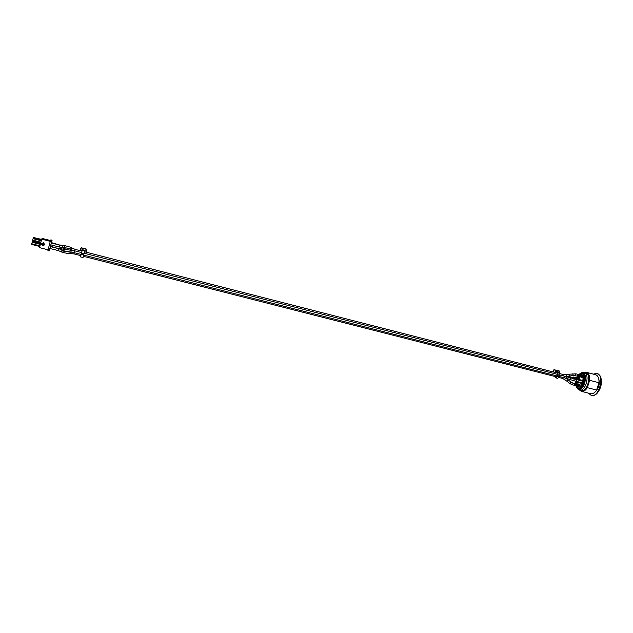 <?xml version="1.0" encoding="UTF-8"?>
<svg xmlns="http://www.w3.org/2000/svg" width="633" height="633" viewBox="0 0 633 633"><rect width="100%" height="100%" fill="white"/><g stroke="black" fill="none" stroke-linecap="round" stroke-linejoin="round"><path stroke-width="0.95" d="M84.015 253.762L84.782 250.668L82.282 250.027L81.515 253.121L84.015 253.762L83.691 255.052L81.182 254.411L80.518 256.903L83.018 257.552L83.691 255.052M82.282 250.027L81.974 251.111L75.145 249.362L74.765 250.842M80.795 255.827L80.518 256.903L83.018 257.552M80.795 255.843L82.013 251.103M82.084 250.676L82.345 249.647L82.084 250.676M81.182 254.411L81.515 253.121M86.254 252.211L86.84 249.932L86.476 249.339L81.38 248.025L80.771 248.365L80.185 250.652M84.909 251.863L85.154 250.375L82.045 249.576L81.53 251M579.274 386.09L579.907 385.719L579.432 385.592M579.907 385.719L574.693 384.223L579.108 385.339L578.799 384.595L573.031 383.131L572.588 384.904L569.922 383.606L570.99 382.118L568.292 380.014M582.289 383.456L582.764 383.574L583.626 380.86L583.151 380.742M583.626 380.86L583.175 380.686L582.977 381.311L578.174 379.998M579.456 385.505L579.242 386.201L574.819 385.078L574.693 384.223M574.819 385.078L575.041 384.389M577.628 381.715L577.818 382.435L578.032 381.778L582.463 382.91L582.257 383.566L577.818 382.435M578.538 380.172L578.752 379.515L578.182 379.958M578.38 379.341L582.811 380.48L578.752 379.515M578.847 386.098L572.588 384.904M582.977 381.311L582.463 382.91M69.171 251.815L70.872 252.029M565.894 378.265L568.157 380.037L567.548 381.62M568.007 379.919L567.397 381.501M570.562 377.925L570.119 379.491L566.464 378.407L566.931 376.849L570.562 377.925M570.286 377.838L569.874 379.42M582.384 376.326L582.7 376.944L582.225 376.817M582.858 376.445L577.644 374.942L582.415 376.239L582.194 376.928L577.771 375.788L577.992 375.1M577.771 375.788L577.644 374.942M575.484 375.614L575.99 373.858L581.759 375.345L582.059 376.073M581.798 376.825L573.276 375.504M569.803 374.269L569.542 375.947L566.551 376.39M569.605 374.301L569.352 375.978M578.42 379.357L578.681 378.558L578.222 378.384M578.681 378.558L578.206 378.439M573.269 377.703L578.024 379.001L577.866 378.178L573.474 377.054L573.284 377.664M573.633 377.869L573.474 377.054M578.23 378.352L573.838 377.221M578.024 379.001L578.048 379.927M567.485 376.485L567.809 377.11M567.255 376.437L567.872 377.126M576.418 381.406L576.441 384.002M577.241 386.09L578.507 386.992C582.779 388.409 586.063 375.535 581.648 374.736L580.105 374.918M578.396 376.366L577.375 378.051M577.897 378.194L578.926 376.5M580.635 375.053L581.901 374.823M578.776 387.04L577.771 386.217M576.972 384.136L576.94 381.541M576.196 385.821L578.261 388.005C583.222 389.651 587.06 374.665 581.909 373.731L583.658 374.182L582.7 373.937L582.811 373.343M582.732 373.312L581.862 373.715M583.753 373.984L584.259 375.021M584.892 376.049L585.114 377.046M581.988 387.396L581.078 388.148M578.261 388.005L579.163 388.227L579.06 388.789M579.963 388.678L580.611 388.417M579.163 388.227L580.034 388.274M577.399 387.578L578.198 387.989M579.092 388.615L578.032 388.346M575.856 381.264L575.769 383.827M581.909 373.731L579.06 374.649M577.723 376.192L576.805 377.909M578.997 374.633L582.51 373.241C588.097 374.253 583.942 390.506 578.554 388.717L576.133 385.806M580.793 385.188L581.664 384.453L580.793 385.188L578 383.867L577.858 382.443M581.577 384.429L581.877 383.463M582.827 380.488L583.08 378.075L580.572 376.928M583.08 378.075L583.215 379.286M582.993 378.059L580.485 376.904M578.807 379.452L580.018 376.777M581.664 384.453L581.964 383.487M582.914 380.528L583.302 379.309M587.321 387.673L589.663 380.33L598.992 382.72L596.642 390.039L587.321 387.673C585.462 390.529 583.499 391.756 581.45 391.376L579.519 390.031M583.982 372.552L586.324 372.299L595.566 374.704C598.035 375.606 599.174 378.281 598.992 382.72M596.642 390.039C594.775 392.879 592.797 394.098 590.708 393.702L581.45 391.376M593.311 374.119L596.848 373.43C604.982 374.918 599.071 398.03 591.222 395.427L588.453 393.133M598.24 377.284C600.408 383.321 599.087 388.464 594.3 392.721M586.324 372.299C588.753 373.201 589.861 375.875 589.663 380.33M597.061 373.494L599.593 375.187C603.526 379.76 600.116 393.085 594.474 395.214L591.444 395.475M601.303 381.288C601.5 384.674 600.701 387.807 598.905 390.68M575.84 385.734L577.438 388.686L579.567 390.047C585.667 392.072 590.36 373.715 584.037 372.568L585.723 373.003C592.061 374.158 587.377 392.5 581.26 390.474L579.021 389.841M41.43 243.808L42.269 243.341L41.92 244.734L41.398 243.919M41.92 244.726L41.406 243.919M44.057 243.602L42.514 243.207L43.432 242.708L44.057 243.602L42.514 243.207M42.585 245.153L43.076 245.272L43.582 243.998L43.558 245.398L42.696 245.857L42.102 245.026L42.83 243.8L42.585 245.153M42.324 245.082L42.633 243.84M43.55 245.398L42.696 245.865L42.11 245.026M43.076 245.272L43.384 244.029M43.859 245.232L44.207 243.84L44.721 244.647L43.859 245.232L44.207 243.84M44.721 244.734L43.859 245.224M50.498 240.556L42.174 238.412L41.675 239.163L50.244 241.363M41.675 239.163L39.539 247.638L48.108 249.813M51.336 242.969L49.2 250.921L47.989 250.272L49.271 250.597M50.047 248.5L49.2 250.921L47.918 250.597M50.957 244.884L50.426 246.585M50.411 246.577L49.928 248.468M51.32 242.969L50.846 244.852M50.862 244.86L50.759 245.256L50.933 244.876M52.143 240.208L50.869 239.883L50.426 240.69L51.7 241.015M51.59 241.41L50.316 241.086L47.989 250.272M50.316 241.086L50.426 240.69M40.354 244.401L32.141 242.304L32.536 241.308L40.615 243.373M39.824 246.498L31.65 244.417L31.777 243.76L39.99 245.849M32.141 242.304L31.777 243.76M32.378 241.513L40.559 243.602M32.592 241.323L40.654 243.214M32.639 241.165L40.71 242.985M33.502 237.691L41.564 239.598M33.549 237.541L41.62 239.385M41.272 240.769L33.058 238.665L33.446 237.676L41.525 239.749M40.741 242.874L32.56 240.785L32.694 240.121L40.9 242.225M33.058 238.665L32.694 240.121M33.288 237.873L41.469 239.97M559.999 375.488L559.54 372.576L557.744 372.117L558.203 375.021L559.999 375.488L559.659 376.564L557.863 376.105L556.067 377.917L554.769 376.445M557.99 371.848L559.54 372.576M557.744 372.117L556.241 371.405M557.728 378.32L559.659 376.564M555.6 376.659L556.636 376.959M556.383 377.015L555.687 376.714M556.217 376.967L557.744 374.807L557.467 373.011L556.122 372.687M557.863 376.105L558.203 375.021M559.493 372.56L559.643 371.12L555.909 370.147L554.832 372.354M558.52 371.982L556.28 371.413L555.806 372.608M558.567 372.014L558.084 371.872M557.926 370.479L559.572 371.096M553.226 371.943L553.93 369.712L555.434 370.447M81.293 248.017L86.523 249.125M80.85 255.661L73.982 253.904L70.516 253.627L70.382 251.974M73.982 253.904L74.29 252.709M61.219 251.705L62.2 250.027L63.522 250.731L62.564 252.425L69.195 253.754L68.957 251.831M564.778 379.452L565.87 378.233M58.521 250.462L58.948 248.761L50.331 246.561M62.2 250.027L58.948 248.761M562.721 378.463L563.425 377.577M569.827 383.535L567.603 381.794M81.159 254.466L73.958 252.63L74.441 250.755L62.113 248.975M71.023 252.045L71.165 250.13M58.988 248.769L50.521 246.205M61.71 249.774L62.074 248.967L59.098 248.389M559.643 376.611L563.687 377.64L564.288 377.046L564.138 376.081L560.11 375.045M570.096 379.586L573.68 380.647L574.218 378.89L570.547 377.806M573.68 380.647L576.513 381.43L577.019 379.665L574.202 378.882M565.649 376.477L566.464 376.406L566.187 374.799M50.767 244.836L59.375 247.036L59.842 245.24M59.375 247.036L62.865 247.44L62.746 245.572M64.368 247.4L64.297 245.469L59.858 245.161L51.249 242.945M64.392 247.408L69.765 248.896L70.841 247.289L64.297 245.469M70.825 249.568L71.933 248.112L70.841 247.297M563.892 376.01L563.916 374.689L560.181 373.731M573.094 375.496L572.873 373.715M572.335 378.336L572.074 377.355L573.427 377.703M60.673 245.335L51.431 242.605M570.349 377.814L569.763 376.825L572.074 377.355M575.777 381.24L575.611 383.788L575.777 381.24M575.864 385.734L577.438 388.686C583.776 393.948 589.608 371.16 581.513 372.734L578.704 374.554M577.557 376.152L576.71 377.885L577.565 376.152M576.742 377.893L577.612 376.16M578.784 374.578C583.689 371.452 585.747 373.961 584.963 382.118C581.735 389.643 578.72 390.854 575.927 385.75M575.658 383.796L575.808 381.248M553.202 371.943L553.907 369.704L555.909 370.147M81.404 247.804L86.484 249.109M69.132 251.815L63.522 250.739M70.492 253.627L69.219 253.746M567.643 381.691L562.761 378.479L559.184 377.569M62.564 252.425L58.465 250.644L49.857 248.453M556.684 376.936L83.366 256.302M571.077 382.197L573.031 383.131M73.958 252.63L70.975 252.053M70.951 252.053L70.413 251.981M69.226 251.831L64.645 251.246M557.831 374.459L84.149 253.24M81.641 252.599L74.441 250.755M557.356 376.026L83.675 255.107M564.09 376.065L566.931 376.849M563.687 377.64L566.464 378.407M578.333 379.998L576.972 379.65M577.874 381.778L576.513 381.43M569.906 374.253L563.868 374.673M64.368 247.408L62.889 247.44M72.035 250.257L69.765 248.896M71.933 247.986L75.145 249.362M557.523 373.051L84.521 251.768M575.99 373.858L569.929 374.15M573.182 375.519L569.645 376.042M567.508 376.485L566.812 376.35M60.768 245.003L62.287 245.501M66.932 249.592L61.876 247.424M569.795 376.825L567.532 376.39M584.037 372.568L581.513 372.734L578.72 374.562M591.222 395.427L591.657 395.538M596.848 373.43L597.283 373.549M557.863 378.368L556.067 377.917"/></g></svg>
